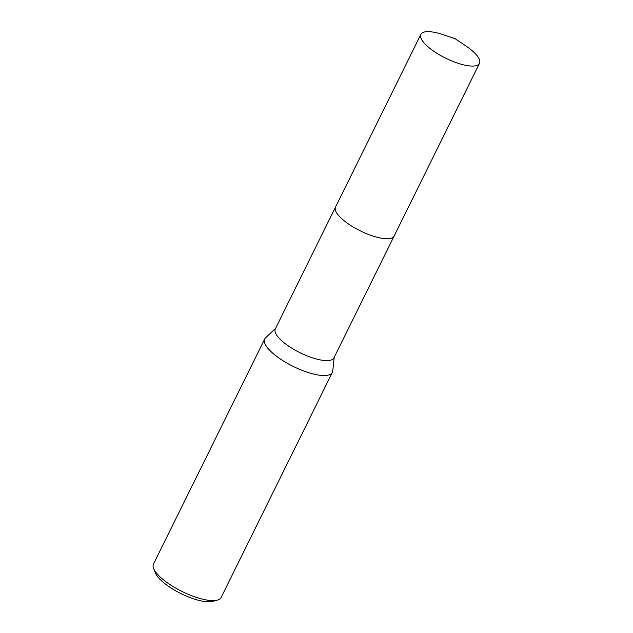 <?xml version="1.0" encoding="UTF-8"?>
<svg xmlns="http://www.w3.org/2000/svg" width="633" height="633" viewBox="0 0 633 633"><rect width="100%" height="100%" fill="white"/><g stroke="black" fill="none" stroke-linecap="round" stroke-linejoin="round"><path stroke-width="0.95" d="M335.474 207.181L275.308 328.923A32.694 10.373 26.3 0 0 285.815 344.099A32.694 10.373 26.3 0 0 315.187 358.674A32.694 10.373 26.3 0 0 333.915 357.89L394.09 236.149M275.577 328.385L265.567 337.856A37.727 11.972 26.3 0 0 264.721 338.987A37.727 11.972 26.3 0 0 276.85 356.498A37.727 11.972 26.3 0 0 310.74 373.32A37.727 11.972 26.3 0 0 332.357 372.418A37.727 11.972 26.3 0 0 332.744 371.057L334.184 357.352M264.721 338.987L153.502 564.019A37.727 11.972 26.3 0 0 153.677 568.576A37.727 11.972 26.3 0 0 165.632 581.537A37.727 11.972 26.3 0 0 217.412 600.076A37.727 11.972 26.3 0 0 221.139 597.449L332.357 372.418M153.677 568.576L155.449 573A33.953 10.777 26.3 0 0 166.21 584.663A33.953 10.777 26.3 0 0 212.815 601.35L217.412 600.076M473.144 66.054A32.694 10.373 26.3 0 0 479.498 63.34A32.694 10.373 26.3 0 0 465.951 46.003L455.19 38.732L442.878 34.601A32.694 10.373 26.3 0 0 427.235 31.65A32.694 10.373 26.3 0 0 420.882 34.364A32.694 10.373 26.3 0 0 438.068 54.027A32.694 10.373 26.3 0 0 473.144 66.054M420.882 34.364L335.537 207.054A32.694 10.373 26.3 0 0 352.723 226.717A32.694 10.373 26.3 0 0 387.8 238.736A32.694 10.373 26.3 0 0 394.153 236.022L479.498 63.34"/></g></svg>
